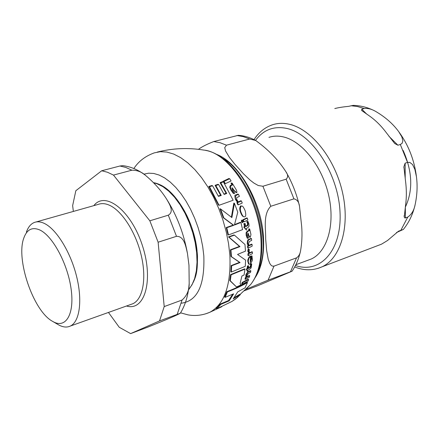 <?xml version="1.0" encoding="UTF-8"?>
<svg xmlns="http://www.w3.org/2000/svg" width="439" height="439" viewBox="0 0 439 439"><rect width="100%" height="100%" fill="white"/><g stroke="black" fill="none" stroke-linecap="round" stroke-linejoin="round"><path stroke-width="0.66" d="M231.112 274.825L230.272 280.779L236.533 286.985L241.17 284.823L240.078 283.572L241.911 276.016L244.084 275.001L244.984 269.107L231.112 274.825L230.607 274.605L244.474 268.893L244.984 269.107M241.236 206.121C240.089 207.872 240.029 209.968 241.066 212.41C242.158 215.225 243.113 216.69 243.93 216.811L244.781 216.795C245.95 216.411 246.059 214.358 245.116 210.627C243.667 207.411 242.646 205.902 242.048 206.105L240.66 205.918L242.048 206.105M247.794 231.369L246.608 232.933L246.68 235.518L247.7 238.322L248.567 237.911L247.459 235.315L248.117 233.191L248.853 235.381L249.967 237.252L250.34 237.236L250.96 234.525L249.67 228.955L249.204 229.185L249.473 230.557L247.794 231.369L247.278 231.177L248.951 230.365L248.683 228.993L249.67 228.955M252.013 255.932L251.267 256.316L251.629 259.12L250.235 262.456L250.411 256.606C249.314 256.991 248.589 258.555 248.238 261.298L249.078 264.234L250.011 264.13C252.063 261.49 252.837 259.778 252.326 258.999L252.013 255.932L250.757 256.113L251.119 258.917L250.29 261.693M231.068 185.653L230.393 187.332L231.589 190.301L233.932 193.61L234.777 193.226L232.407 190.147L232.258 187.777L234.053 190.356L236.566 192.633C237.126 192.545 236.983 191.53 236.138 189.588L232.127 183.063L231.693 183.282L232.648 184.89L231.068 185.653L230.376 185.423L231.946 184.66L230.974 183.047L232.127 183.063M231.364 272.032L230.865 271.818L231.161 265.573L239.562 262.357L230.98 256.475L230.42 249.791L239.485 246.416L228.467 236.884L233.949 234.958L234.459 235.15L228.971 237.076L239.985 246.614L230.914 249.989L231.474 256.678L240.062 262.56L231.66 265.782L231.364 272.032L245.264 266.341L245.615 260.151L237.548 254.444L245.489 251.135L244.967 244.512L234.459 235.15M234.119 297.708L239.634 294.371L240.32 294.679L233.246 298.833L237.708 291.891L245.022 287.852L247.503 282.524L246.932 282.277C241.236 285.63 234.547 288.752 226.853 291.65L224.565 297.077L225.141 297.346L233.614 293.834L229.24 300.819L220.861 304.364L216.784 308.771L231.94 301.456L235.776 298.888L240.32 294.679M216.784 308.771L216.059 308.425L220.219 304.062L228.587 300.517L232.675 294.256M236.533 286.985L229.762 280.554L230.607 274.605M234.552 224.614L240.358 222.288L240.885 222.485L234.41 225.059L237.773 212.196L234.421 203.279L233.833 203.07L231.391 217.179M228.483 234.953L227.978 234.755L226.244 227.539L233.23 225.108L223.297 217.722L219.983 208.728L220.554 208.931L223.841 217.925L233.757 225.306L226.765 227.737L228.483 234.953L242.597 229.624L240.885 222.485M243.93 216.811L243.387 216.619C242.443 216.312 241.483 214.847 240.512 212.213C239.458 209.474 239.513 207.378 240.66 205.918M220.065 182.662L222.677 181.603L223.413 181.845L220.79 182.904L220.065 182.662L226.101 193.248L223.945 194.06M215.083 185.318L217.942 184.32L218.655 184.556L215.796 185.554L215.083 185.318L220.625 195.24L218.282 196.024M219.045 205.287L218.457 205.079L208.794 186.471L211.878 185.527L212.586 185.768L209.502 186.712L219.045 205.287L233.136 200.255L223.413 181.845M247.7 238.322L247.19 238.13L246.169 235.32L246.098 232.741L247.278 231.177M249.967 237.252L249.451 237.055L248.342 235.189L247.739 233.4M249.078 264.234L248.567 264.02L247.733 261.09L247.925 259.575L249.116 257.018L250.005 256.354L250.51 256.557M246.85 276.817L249.215 275.511L249.758 275.741L247.031 277.234L246.921 275.708L248.381 273.557L250.559 272.372L250.872 270.836L248.677 272.021C248.26 271.686 247.492 272.871 246.372 275.566L246.405 277.563L245.911 277.821L245.505 279.336L249.336 277.25L249.758 275.741M245.505 279.336L244.962 279.105L245.374 277.591L245.867 277.333L245.845 275.341C245.758 274.446 246.526 273.267 248.15 271.801L250.34 270.616L250.872 270.836M233.932 193.61L233.301 193.396L230.93 190.082L229.712 187.107L230.376 185.423M236.182 192.633L233.4 190.136L231.896 187.996M238.284 201.945L240.802 200.749L241.401 200.952L238.635 202.258L237.038 200.041C236.418 198.269 236.478 197.391 237.219 197.402L239.398 196.365L238.426 194.285L236.253 195.322C235.167 196.765 235.112 198.219 236.094 199.679L238.004 202.544L237.504 202.769L238.339 204.848L242.246 203.027L241.401 200.952M238.339 204.848L237.757 204.645L236.917 202.566L237.417 202.341L235.491 199.471C234.618 195.997 234.667 194.543 235.628 195.114L237.79 194.071L238.426 194.285M247.245 243.42C247.398 240.588 247.887 239.277 248.704 239.491L250.949 238.382L251.465 238.575L249.215 239.683C248.342 239.76 247.854 241.066 247.75 243.618L248.589 246.043L248.084 245.845L247.245 243.42L247.75 243.618M248.589 246.043L248.079 246.284L248.211 248.079L247.706 247.881L247.574 246.087L248.084 245.845M248.962 245.423L251.542 244.139L252.046 244.336L249.231 245.736L248.474 243.864L249.434 241.483L251.673 240.369L251.465 238.575M245.736 226.14L247.256 225.421L247.607 223.736L246.8 221.706L247.514 221.36L248.046 221.552L247.333 221.898L248.134 223.928L247.783 225.613L245.824 226.535L245.105 223.5L244.38 223.83L245.099 226.864L244.249 227.248L246.493 230.113L246.235 228.423L248.008 227.589L249.061 226.129L248.88 223.824L248.046 221.552M246.493 230.113L243.727 227.056L244.578 226.672L243.854 223.638L245.105 223.5M248.408 267.988L249.742 267.291L250.554 265.793L250.493 264.119L251.196 263.746L251.712 263.954L251.009 264.333L251.07 266.007L250.263 267.505L248.342 268.498L248.644 265.946L248.134 265.732L247.42 266.089L247.113 268.641L246.279 269.058L247.283 271.286L247.81 271.5L248.112 270.084L249.851 269.178L251.174 267.806L251.712 263.954M225.35 183.65L224.636 183.414L223.237 181.197L228.906 178.497L229.679 178.744L223.978 181.439L225.35 183.65L231.106 180.961L229.679 178.744M242.202 282.431L248.079 279.27L248.639 279.506L242.745 282.667L242.224 284.252L241.669 284.011L242.202 282.431L242.745 282.667M243.892 221.904L243.36 221.711L242.838 219.78L246.795 217.92L247.338 218.117L243.376 219.977L243.892 221.904L247.859 220.038L247.338 218.117M249.368 253.479L248.452 253.918L248.463 255.635L247.958 255.432L247.947 253.72L248.864 253.276L247.788 251.168L248.15 248.886L248.655 249.083L248.293 251.366L249.368 253.479L248.864 253.276M249.555 252.875L251.893 251.745L252.403 251.942L249.78 253.029L249.078 251.542L249.407 249.665L248.655 249.083M242.147 222.436L241.368 221.519L241.532 220.153L241.927 220.296M231.66 265.782L231.161 265.573M240.062 262.56L239.562 262.357M231.474 256.678L230.98 256.475M230.914 249.989L230.42 249.791M239.985 246.614L239.485 246.416M228.971 237.076L228.467 236.884M241.894 221.711L242.679 222.628L242.866 221.289L242.262 220.345L241.894 221.711L241.368 221.519M249.303 253.418L248.798 253.215M248.452 253.918L247.947 253.72M248.463 255.635L252.414 253.649L252.403 251.942M243.376 219.977L242.838 219.78M242.224 284.252L248.09 281.081L248.639 279.506M223.978 181.439L223.237 181.197M251.009 264.333L250.493 264.119M248.644 265.946L247.42 266.089M247.936 266.303L247.629 268.86L247.113 268.641M247.629 268.86L246.795 269.272L246.279 269.058M246.795 269.272L247.81 271.5M247.333 221.898L246.8 221.706M244.38 223.83L243.854 223.638M245.099 226.864L244.578 226.672M244.249 227.248L243.727 227.056M248.079 246.284L247.574 246.087M248.211 248.079L252.178 246.125L252.046 244.336M237.504 202.769L236.917 202.566M238.004 202.544L237.417 202.341M230.393 187.332L229.712 187.107M231.693 183.282L230.974 183.047M245.911 277.821L245.374 277.591M246.405 277.563L245.867 277.333M251.267 256.316L250.757 256.113M246.608 232.933L246.098 232.741M249.204 229.185L248.683 228.993M220.79 182.904L226.738 193.467L226.101 193.248M209.502 186.712L208.794 186.471M226.738 193.467L224.137 194.444L218.655 184.556M215.796 185.554L221.256 195.459L218.463 196.387L212.586 185.768M221.256 195.459L220.625 195.24M226.765 227.737L226.244 227.539M233.757 225.306L233.23 225.108M234.421 203.279L231.885 217.574L220.554 208.931M223.841 217.925L223.297 217.722M230.272 280.779L229.762 280.554M220.861 304.364L220.219 304.062M229.24 300.819L228.587 300.517M247.503 282.524C241.779 285.882 235.079 289.005 227.402 291.897L226.853 291.65M227.402 291.897L225.141 297.346M52.329 321.211C33.232 310.823 15.535 258.851 23.931 237.729C27.064 229.345 32.371 226.771 39.85 230.009C52.729 235.913 67.815 264.091 71.134 289.142C74.641 314.286 65.79 328.8 53.196 321.705L52.329 321.211M158.122 242.213L164.208 306.581L182.075 300.024C186.904 295.754 189.269 290.212 189.182 283.402L188.973 265.222L187.458 253.479C185.812 246.339 184.243 236.105 176.494 236.319L158.122 242.213L149.842 220.801L113.481 175.09L131.848 170.206C137.012 170.156 141.484 171.814 145.26 175.172C154.034 182.47 161.168 190.471 166.65 199.174C176.895 215.472 183.831 233.575 187.458 253.479M130.613 333.613L147.762 327.154C166.546 319.63 177.4 314.988 180.325 313.232L159.533 320.92L130.613 333.613L119.227 327.258L108.46 312.442M113.481 175.09L107.467 172.242L101.689 170.771L119.924 166.008L122.799 165.662C130.443 166.546 137.753 169.586 144.733 174.782M149.842 220.801L168.296 215.187C174.382 211.636 169.63 204.409 166.65 199.174M101.689 170.771L75.832 190.729L72.644 205.606L73.362 211.428M164.208 306.581L159.533 320.92M26.384 232.105C28.173 227.089 30.829 223.874 34.352 222.458C37.244 221.36 40.509 221.651 44.136 223.33C56.17 228.84 70.35 251.574 76.468 275.928C82.658 300.292 79.739 321.617 70.438 326.018C66.991 327.653 63.09 327.302 58.744 324.964L57.251 324.092M307.541 260.382L311.322 258.977C327.137 251.788 335.231 225.053 328.866 196.129C322.61 167.21 302.894 141.781 284.066 137.083C278.688 135.717 273.651 135.81 268.948 137.363M273.969 266.138L296.544 257.858C298.613 256.458 299.93 254.241 300.495 251.212C301.939 242.904 302.334 234.656 301.681 226.458L299.497 206.198C298.893 201.94 297.033 199.493 293.916 198.856L270.797 206.275C262.84 214.265 265.875 228.829 265.672 238.843L266.632 250.515L268.24 259.394L269.694 263.252L270.753 264.909L272.175 266.061L273.969 266.138L268.114 280.153L245.84 289.367M244.331 290.766L258.362 285.482L292.061 271.214L268.114 280.153M198.45 149.32C201.978 146.73 207.087 144.14 213.777 141.55L238.311 135.322C244.155 135.7 249.956 137.423 255.717 140.496L249.709 139.009L226.48 145.188L224.73 147.647L225.542 150.956L229.515 157.524L234.854 164.219L243.513 173.828L250.225 180.226L253.885 183.047L258.236 185.516L262.912 186.251L270.797 206.275M262.912 186.251L286.14 179.189C288.182 177.252 288.105 174.766 285.921 171.737C278.441 160.065 268.372 149.655 255.717 140.502M221.953 157.919C252.151 173.844 273.453 240.753 258.083 270.808M374.972 111.023C384.926 116.769 392.828 123.628 398.678 131.601L401.811 136.792L402.876 140.859L402.042 143.421L400.313 144.48L397.91 145.216L394.71 143.504L386.282 132.649C381.261 125.944 375.762 120.467 369.797 116.22L361.626 110.474L361.785 109.185L364.205 108.537C367.525 108.098 371.114 108.927 374.972 111.023C367.937 107.434 360.677 105.558 353.192 105.387L348.577 106.359C342.941 106.897 338.343 107.632 334.787 108.554M405.131 163.176L407.524 162.408L409.806 162.392L412.545 164.548L414.882 169.388L416.441 176.73C417.615 185.675 417.182 194.965 415.135 204.612C414.032 210.352 411.568 214.512 407.743 217.096L405.01 218.024L404.242 217.135L405.554 205.337C406.651 197.396 406.607 189.061 405.438 180.325L403.891 166.749L405.131 163.176L405.208 178.695M376.892 245.928L381.579 244.144L387.5 240.528L398.535 231.177L403.331 229.449L396.455 232.555M133.873 168.538C138.499 161.343 145.309 156.125 154.298 152.871L160.367 151.68L166.88 152.07L173.723 154.073L180.758 157.694L187.843 162.885L194.828 169.575L201.55 177.636L207.861 186.915L213.612 197.215L218.666 208.305L222.902 219.944L226.233 231.863L228.576 243.793L229.888 255.454C231.084 285.35 224.4 304.293 209.842 312.272L205.644 313.858M203.888 150.094C229.229 152.212 259.433 198.883 261.024 240.89C261.853 260.031 258.417 274.551 250.713 284.45L246.422 288.807M242.065 220.351L241.532 220.153M248.293 251.366L247.788 251.168M250.356 252.99L249.851 252.787M251.07 266.007L250.554 265.793M250.263 267.505L249.742 267.291M248.134 223.928L247.607 223.736M247.783 225.613L247.256 225.421M249.215 239.683L248.704 239.491M236.094 199.679L235.491 199.471M236.253 195.322L235.628 195.114M232.648 184.89L231.946 184.66M232.615 184.413L231.907 184.177M231.589 190.301L230.93 190.082M234.053 190.356L233.4 190.136M246.372 275.566L245.845 275.341M248.677 272.021L248.15 271.801M248.238 261.298L247.733 261.09M251.629 259.12L251.119 258.917M250.411 256.606L249.906 256.403M248.853 235.381L248.342 235.189M246.68 235.518L246.169 235.32M249.61 230.129L249.094 229.937M249.473 230.557L248.951 230.365M241.066 212.41L240.512 212.213M143.888 174.173L148.645 173.18L153.76 173.465L159.143 175.057L164.685 177.943L170.266 182.086L175.776 187.426L181.087 193.851L186.087 201.243L190.647 209.441L194.675 218.271L198.077 227.534L200.771 237.022L202.697 246.52L203.822 255.822C204.859 285.284 197.369 301.083 181.345 303.206M153.699 182.843L157.047 183.765L162.918 186.679L168.845 191.234L174.634 197.32L180.094 204.75L185.038 213.294L189.291 222.677L192.716 232.588L195.196 242.69L196.65 252.644L197.034 262.127L196.354 270.825L194.647 278.469L191.986 284.84L188.474 289.762M196.979 250.06C193.934 220.85 174.991 189.33 157.947 183.979M182.075 300.024L177.208 314.286M119.924 166.008L125.773 167.424L131.848 170.206M168.296 215.187L176.494 236.319M93.847 205.633C105.223 190.51 131.256 210.61 142.428 245.67C153.924 280.609 144.579 311.668 126.509 305.999M36.042 221.98L98.325 204.371C101.447 203.219 104.905 203.405 108.702 204.925C121.296 209.908 135.508 231.479 141.122 254.878C146.818 278.277 142.977 299.08 132.935 303.706L130.646 304.523M296.544 257.858L290.492 271.752M236.895 135.514L243.217 136.606L249.709 139.009M286.14 179.189L293.916 198.856M213.777 141.55L220.038 142.708L226.48 145.188M255.207 277.552C261.501 268.064 264.273 254.971 263.521 238.284C262.083 202.352 238.465 161.59 215.653 154.034M361.785 109.185L366.741 114.124M388.894 136.222L397.91 145.216M405.34 206.807L405.395 217.953M317.847 268.443L322.133 266.786C340.615 258.198 350.168 226.82 342.607 192.919C335.171 159.022 311.844 129.516 289.773 124.363C283.687 122.904 277.975 123.024 272.641 124.731C265.013 127.272 258.807 132.238 254.027 139.635M400.867 230.305L407.743 217.096M407.524 162.408L400.313 144.48M364.205 108.537L357.544 106.534L350.991 105.733M405.345 207.12C413.187 190.389 412.457 171.501 403.145 150.445M255.503 140.381C263.521 129.631 274.101 125.68 287.249 128.534C312.738 134.312 338.688 174.793 340.055 212.844C341.772 250.976 319.746 274.139 295.452 265.513M180.577 312.837L187.952 314.856C195.377 316.195 202.67 315.334 209.837 312.277L221.832 306.685M157.217 152.092C172.752 148.201 188.315 147.537 203.905 150.1L203.905 150.1M205.479 150.374C232.198 154.649 259.965 199.432 261.715 239.985C262.632 259.021 258.966 273.843 250.718 284.45L239.985 294.525M242.262 220.345L241.73 220.153M242.493 222.628L241.966 222.436M237.889 297.154L231.94 301.456M153.535 182.673C167.039 184.72 182.789 202.588 191.228 225.992C194.713 236.133 196.798 246.142 197.49 256.014C197.292 269.667 197.709 277.272 188.435 289.998M197.051 250.691C195.613 238.339 192.101 226.387 186.504 214.841M189.149 283.775C188.282 295.277 185.34 305.094 180.325 313.232M53.196 321.705L58.744 324.964M70.438 326.018L130.674 304.512M311.322 258.977L295.848 264.728M300.501 251.207C298.756 258.906 295.941 265.579 292.061 271.214M285.987 171.858C292.083 182.399 296.572 193.791 299.453 206.039M394.425 143.224L394.71 143.504M403.891 166.749L403.896 167.731M404.143 215.681L404.149 216.345M381.579 244.144L322.133 266.786C313.424 270.698 304.276 270.759 294.684 266.967M398.815 131.788C408.424 144.963 414.29 159.878 416.419 176.544M415.124 204.667C412.94 214.205 409.011 222.469 403.331 229.449"/></g></svg>
